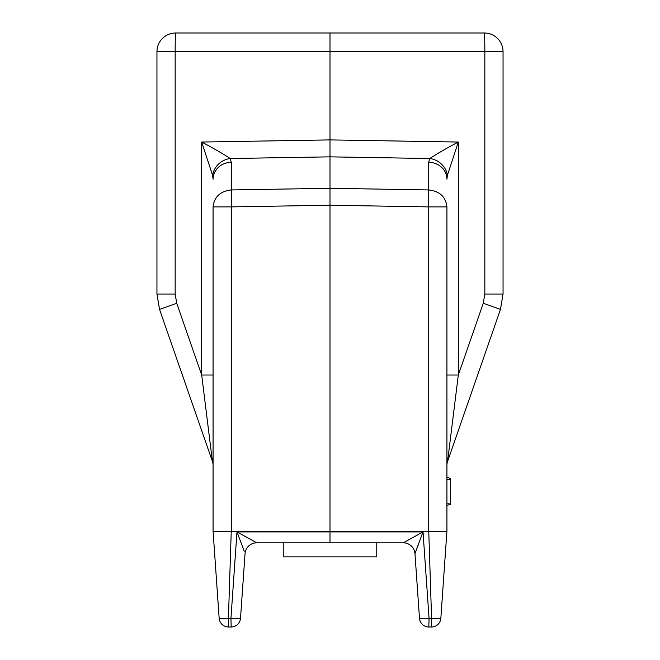<?xml version="1.0" encoding="UTF-8"?>
<svg xmlns="http://www.w3.org/2000/svg" width="660" height="660" viewBox="0 0 660 660"><rect width="100%" height="100%" fill="white"/><g stroke="black" fill="none" stroke-linecap="round" stroke-linejoin="round"><path stroke-width="0.99" d="M213.073 176.831L213.073 179.19A18.711 16.954 0 0 1 231.289 162.236L230.208 158.515L330 156.849L330 139.904L201.688 142.04L212.652 175.469A18.711 16.5 -30.9 0 1 230.208 158.515C222.478 153.45 212.974 147.956 201.688 142.04L201.688 375.02L176.723 303.253L159.538 309.4L156.948 294.038L159.538 309.4L212.421 461.431A11.69 11.69 0 0 1 213.073 465.275A11.69 11.69 0 0 0 212.421 461.431L201.688 375.02L213.073 375.02M213.081 531.234L231.289 531.217L231.289 206.885L330 205.235L330 531.217L428.711 531.217L428.711 206.885L330 205.235L330 188.29L428.711 189.931L428.711 206.885L446.927 206.885C445.813 196.862 439.741 191.21 428.711 189.931L428.711 162.236L429.792 158.515C437.522 153.45 447.026 147.956 458.312 142.04L447.348 175.469A18.711 16.5 -149.1 0 0 429.792 158.515L330 156.849L330 188.29L231.289 189.931L231.289 206.885L213.073 206.885L213.073 531.217L219.161 618.296A9.355 9.355 0 0 0 228.492 627L231.181 627L228.673 627L228.426 618.28L219.161 618.296M330 33L484.349 33A18.711 18.711 0 0 1 503.052 51.711L503.052 294.038L500.462 309.4L503.052 294.038L484.836 294.038L484.836 51.711L330 51.711L330 33L175.651 33A18.711 18.711 0 0 0 156.948 51.711L156.948 294.038L175.164 294.038L175.164 51.711L330 51.711L330 139.904L458.312 142.04L458.312 375.02L446.927 375.02M447.348 175.469L446.927 179.19A18.711 16.954 180 0 0 428.711 162.236M446.927 206.885L446.927 531.217L428.711 531.217M446.919 531.234L440.839 618.296A9.355 9.355 0 0 1 431.508 627L431.574 618.28L440.839 618.296M447.579 461.431L500.462 309.4L483.277 303.253L458.312 375.02L447.579 461.431A11.69 11.69 0 0 0 446.927 465.275M212.652 175.469L213.073 179.19M213.073 206.885C214.186 196.862 220.258 191.21 231.289 189.931L231.289 162.236M420.923 537.529L423.019 531.91L403.301 542.809L330 542.809L330 531.217L231.289 531.217M239.077 537.529L236.981 531.91L256.699 542.809L236.981 531.91L244.241 551.265M330 542.809L256.699 542.809A11.69 11.69 4 0 0 245.033 553.69L240.512 618.296L245.033 553.69A11.69 11.69 0 0 1 256.699 542.809A11.69 11.69 0 0 0 245.033 553.69M243.028 548.014L241.799 544.756M219.879 618.354L220.663 618.37M221.867 618.37L226.479 618.321M231.181 627A9.355 9.355 0 0 0 240.512 618.296A9.355 9.355 0 0 1 231.181 627L230.942 618.28L236.981 531.91L230.942 618.28L228.426 618.28L231.248 531.217M428.818 627L429.058 618.28L419.488 618.296A9.355 9.355 0 0 0 428.818 627L431.327 627L428.818 627A9.355 9.355 0 0 1 419.488 618.296L414.967 553.69A11.69 11.69 0 0 0 403.301 542.809L403.301 542.809A11.69 11.69 0 0 1 414.967 553.69L415.759 551.265M416.971 548.014L418.201 544.756M440.121 618.354L439.337 618.37M438.133 618.37L433.521 618.321M403.301 542.809L423.019 531.91L414.967 553.69A11.69 11.69 176 0 0 403.301 542.809M429.058 618.28L423.019 531.91L429.058 618.28L431.574 618.28L428.752 531.217M446.927 477.329L450.433 478.401L450.433 504.322L446.927 505.395M446.927 176.831L446.927 179.19M283.231 542.809L283.231 556.842L376.769 556.842L376.769 542.809M484.349 33A18.711 18.711 0 0 1 503.052 51.711L484.836 51.711A18.711 0.487 90 0 0 484.349 33M175.651 33A18.711 18.711 0 0 0 156.948 51.711L175.164 51.711A18.711 0.487 90 0 1 175.651 33M484.836 294.038L483.277 303.253M175.164 294.038L176.723 303.253M240.512 618.296L230.942 618.28M423.019 531.91L236.981 531.91M450.433 503.151L446.927 503.151M450.433 479.572L446.927 479.572"/></g></svg>
